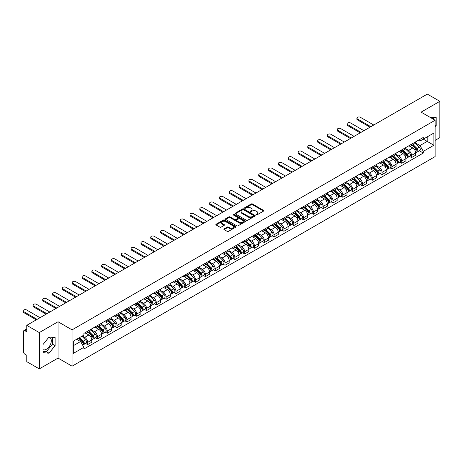 <?xml version="1.0" encoding="UTF-8"?>
<svg xmlns="http://www.w3.org/2000/svg" width="463" height="463" viewBox="0 0 463 463"><rect width="100%" height="100%" fill="white"/><g stroke="black" fill="none" stroke-linecap="round" stroke-linejoin="round"><path stroke-width="0.69" d="M256.137 214.89A0.613 0.353 0 0 0 257 214.89L263.563 211.099A0.874 0.504 0 0 0 263.817 210.746A0.874 0.504 0 0 0 263.563 210.387L252.445 203.969A0.874 0.504 0 0 0 251.212 203.969L244.649 207.76A0.613 0.353 0 0 0 245.512 208.257L246.362 207.765A2.795 1.615 0 0 1 250.315 207.765L251.241 208.304A2.795 1.615 0 0 1 252.063 209.444A2.795 1.615 0 0 1 251.241 210.584L250.39 211.076A0.613 0.353 0 0 0 251.259 211.574L252.109 211.082A2.795 1.615 0 0 1 256.062 211.082L256.988 211.62A2.795 1.615 0 0 1 257.804 212.76A2.795 1.615 0 0 1 256.988 213.9L256.137 214.392A0.613 0.353 0 0 0 256.137 214.89L256.137 214.392M429.977 117.272A6.939 4.005 -60 0 1 430.926 117.579A6.939 4.005 -60 0 1 431.666 118.244M48.846 337.261A6.939 4.005 -60 0 1 49.871 337.579A6.939 4.005 -60 0 1 50.936 343.141A6.939 4.005 -60 0 1 46.398 349.258A6.939 4.005 -60 0 1 42.972 349.623M224.098 228.861A0.874 0.504 0 0 0 223.843 229.214A0.874 0.504 0 0 0 224.098 229.573L227.217 231.373A0.874 0.504 0 0 0 228.45 231.373L235.742 227.165A0.874 0.504 0 0 0 235.997 226.806A0.874 0.504 0 0 0 235.742 226.453L224.624 220.035A0.874 0.504 0 0 0 223.386 220.035L216.099 224.242A0.874 0.504 0 0 0 215.845 224.596A0.874 0.504 0 0 0 216.099 224.954L219.867 227.13A0.874 0.504 0 0 0 221.1 227.13L224.219 225.331A0.874 0.504 0 0 0 224.48 224.972A0.874 0.504 0 0 0 224.219 224.619L222.356 223.536A2.338 1.348 0 0 1 221.667 222.581A2.338 1.348 0 0 1 223.108 221.337A2.338 1.348 0 0 1 225.655 221.632L232.976 225.857A2.338 1.348 0 0 1 233.659 226.806A2.338 1.348 0 0 1 232.218 228.056A2.338 1.348 0 0 1 229.671 227.761L228.45 227.061A0.874 0.504 0 0 0 227.217 227.061L224.098 228.861L224.098 229.573M72.072 329.859L58.043 321.756L39.291 332.579L26.767 325.35L427.326 94.093L439.85 101.322L421.099 112.144L435.133 120.247L72.072 329.859L72.072 366.187L435.133 156.575L435.133 120.247M246.426 220.284A0.874 0.504 0 0 0 247.659 220.284L254.945 216.076A0.874 0.504 0 0 0 255.206 215.717A0.874 0.504 0 0 0 254.945 215.364L243.833 208.946A0.874 0.504 0 0 0 242.595 208.946L235.308 213.154A0.874 0.504 0 0 0 235.054 213.507A0.874 0.504 0 0 0 235.308 213.865L246.426 220.284M233.421 215.023A0.613 0.353 0 0 1 234.041 215.11L245.332 221.627L238.057 225.828A0.874 0.504 0 0 1 236.819 225.828L225.701 219.41L228.82 217.622L228.82 216.898L225.701 218.698A0.874 0.504 0 0 0 225.446 219.051A0.874 0.504 0 0 0 225.701 219.41L225.701 218.698M228.82 217.622A0.874 0.504 0 0 1 230.059 217.622L230.059 216.898A0.874 0.504 0 0 0 228.82 216.898M230.059 216.898L234.567 219.497A0.874 0.504 0 0 0 235.8 219.497L237.872 218.304A0.874 0.504 0 0 0 238.127 217.946A0.874 0.504 0 0 0 237.872 217.593L233.178 214.884A0.613 0.353 0 0 1 234.041 214.381L245.344 220.909A0.874 0.504 0 0 1 245.598 221.262A0.874 0.504 0 0 1 245.344 221.621L245.344 220.909M39.291 332.579L39.291 368.907L26.767 361.678L26.767 355.248L24.817 354.126A1.783 1.03 -120 0 1 23.561 351.944L23.561 331.381A1.783 1.03 -120 0 1 23.931 330.565L26.767 328.927M435.133 140.37L439.85 137.65L439.85 101.322M39.291 368.907L58.043 358.084L72.072 366.187M26.767 325.35L26.767 331.78L24.817 330.657A1.783 1.03 -120 0 0 23.931 330.565M411.538 144.224A4.092 2.361 60 0 1 410.687 146.059L414.842 143.663A4.092 2.361 -120 0 0 415.687 141.828M405.64 148.629L408.638 150.365A4.092 2.361 60 0 1 411.538 155.377L415.687 152.981A4.092 2.361 -120 0 0 412.793 147.963L409.819 146.25M415.687 152.981L415.687 155.192L411.538 157.594L409.547 156.442M410.687 146.059A4.092 2.361 60 0 1 408.673 145.874M411.538 155.377L411.538 157.594M401.722 149.89A4.092 2.361 60 0 1 400.871 151.725L405.027 149.329A4.092 2.361 -120 0 0 405.872 147.494M399.731 162.108L401.722 163.26L405.872 160.864L405.872 158.647A4.092 2.361 -120 0 0 402.978 153.635L400.003 151.916M400.871 151.725A4.092 2.361 60 0 1 398.857 151.546M395.824 154.301L398.822 156.031A4.092 2.361 60 0 1 401.722 161.043L401.722 163.26M391.906 155.556A4.092 2.361 60 0 1 391.056 157.397L395.211 154.995A4.092 2.361 -120 0 0 396.056 153.16M389.915 167.774L391.906 168.926L396.056 166.53L396.056 164.313A4.092 2.361 -120 0 0 393.162 159.301L390.187 157.582M391.056 157.397A4.092 2.361 60 0 1 389.042 157.212M386.009 159.966L389.007 161.697A4.092 2.361 60 0 1 391.906 166.709L391.906 168.926M382.085 161.222A4.092 2.361 60 0 1 381.24 163.063L385.395 160.667A4.092 2.361 -120 0 0 386.24 158.826M380.094 173.446L382.091 174.592L386.24 172.195L386.24 169.979A4.092 2.361 -120 0 0 383.347 164.967L380.372 163.248M381.24 163.063A4.092 2.361 60 0 1 379.226 162.878M376.193 165.632L379.191 167.363A4.092 2.361 60 0 1 382.091 172.375L382.091 174.592M372.269 166.894A4.092 2.361 60 0 1 371.424 168.729L375.58 166.333A4.092 2.361 -120 0 0 376.425 164.492M370.278 179.112L372.269 180.257L376.425 177.861L376.425 175.645A4.092 2.361 -120 0 0 373.531 170.633L370.556 168.92M371.424 168.729A4.092 2.361 60 0 1 369.41 168.544M366.378 171.298L369.376 173.029A4.092 2.361 60 0 1 372.269 178.047L372.269 180.257M362.454 172.56A4.092 2.361 60 0 1 361.609 174.395L365.764 171.999A4.092 2.361 -120 0 0 366.609 170.158M360.463 184.778L362.454 185.929L366.609 183.527L366.609 181.317A4.092 2.361 -120 0 0 363.715 176.299L360.741 174.586M361.609 174.395A4.092 2.361 60 0 1 359.595 174.21M356.562 176.964L359.56 178.701A4.092 2.361 60 0 1 362.454 183.713L362.454 185.929M352.638 178.226A4.092 2.361 60 0 1 351.793 180.061L355.949 177.665A4.092 2.361 -120 0 0 356.794 175.83M350.647 190.443L352.638 191.595L356.794 189.199L356.794 186.983A4.092 2.361 -120 0 0 353.9 181.965L350.925 180.252M351.793 180.061A4.092 2.361 60 0 1 349.779 179.881M346.746 182.636L349.744 184.367A4.092 2.361 60 0 1 352.638 189.379L352.638 191.595M342.823 183.892A4.092 2.361 60 0 1 341.978 185.732L346.127 183.331A4.092 2.361 -120 0 0 346.978 181.496M340.832 196.109L342.823 197.261L346.978 194.865L346.978 192.649A4.092 2.361 -120 0 0 344.084 187.637L341.109 185.918M341.978 185.732A4.092 2.361 60 0 1 339.964 185.547M336.931 188.302L339.929 190.033A4.092 2.361 60 0 1 342.823 195.045L342.823 197.261M333.007 189.558A4.092 2.361 60 0 1 332.162 191.398L336.312 189.002A4.092 2.361 -120 0 0 337.162 187.162M331.016 201.781L333.007 202.927L337.162 200.531L337.162 198.314A4.092 2.361 -120 0 0 334.269 193.303L331.294 191.584M332.162 191.398A4.092 2.361 60 0 1 330.148 191.213M327.115 193.968L330.113 195.699A4.092 2.361 60 0 1 333.007 200.71L333.007 202.927M323.191 195.23A4.092 2.361 60 0 1 322.346 197.064L326.496 194.668A4.092 2.361 -120 0 0 327.347 192.828M321.2 207.447L323.191 208.593L327.347 206.197L327.347 203.98A4.092 2.361 -120 0 0 324.453 198.968L321.478 197.255M322.346 197.064A4.092 2.361 60 0 1 320.332 196.879M317.3 199.634L320.298 201.364A4.092 2.361 60 0 1 323.191 206.382L323.191 208.593M313.376 200.896A4.092 2.361 60 0 1 312.531 202.73L316.68 200.334A4.092 2.361 -120 0 0 317.531 198.494M311.385 213.113L313.376 214.265L317.531 211.863L317.531 209.646A4.092 2.361 -120 0 0 314.637 204.634L311.663 202.921M312.531 202.73A4.092 2.361 60 0 1 310.517 202.545M307.484 205.3L310.482 207.036A4.092 2.361 60 0 1 313.376 212.048L313.376 214.265M303.56 206.562A4.092 2.361 60 0 1 302.715 208.396L306.865 206A4.092 2.361 -120 0 0 307.716 204.166M301.569 218.779L303.56 219.931L307.716 217.535L307.716 215.318A4.092 2.361 -120 0 0 304.822 210.3L301.847 208.587M302.715 208.396A4.092 2.361 60 0 1 300.701 208.211M297.668 210.972L300.666 212.702A4.092 2.361 60 0 1 303.56 217.714L303.56 219.931M293.745 212.228A4.092 2.361 60 0 1 292.9 214.068L297.049 211.666A4.092 2.361 -120 0 0 297.9 209.832M291.754 224.445L293.745 225.597L297.9 223.201L297.9 220.984A4.092 2.361 -120 0 0 295.006 215.972L292.031 214.253M292.9 214.068A4.092 2.361 60 0 1 290.886 213.883M287.853 216.638L290.851 218.368A4.092 2.361 60 0 1 293.745 223.38L293.745 225.597M283.929 217.894A4.092 2.361 60 0 1 283.084 219.734L287.234 217.338A4.092 2.361 -120 0 0 288.084 215.498M281.938 230.117L283.929 231.263L288.084 228.867L288.084 226.65A4.092 2.361 -120 0 0 285.191 221.638L282.216 219.919M283.084 219.734A4.092 2.361 60 0 1 281.07 219.549M278.037 222.304L281.035 224.034A4.092 2.361 60 0 1 283.929 229.046L283.929 231.263M274.113 223.56A4.092 2.361 60 0 1 273.268 225.4L277.418 223.004A4.092 2.361 -120 0 0 278.269 221.164M272.122 235.783L274.113 236.929L278.269 234.533L278.269 232.316A4.092 2.361 -120 0 0 275.375 227.304L272.4 225.591M273.268 225.4A4.092 2.361 60 0 1 271.254 225.215M268.222 227.97L271.22 229.7A4.092 2.361 60 0 1 274.113 234.718L274.113 236.929M264.298 229.231A4.092 2.361 60 0 1 263.453 231.066L267.602 228.67A4.092 2.361 -120 0 0 268.453 226.829M262.307 241.449L264.298 242.6L268.453 240.199L268.453 237.982A4.092 2.361 -120 0 0 265.559 232.97L262.585 231.257M263.453 231.066A4.092 2.361 60 0 1 261.439 230.881M258.406 233.636L261.404 235.366A4.092 2.361 60 0 1 264.298 240.384L264.298 242.6M254.482 234.897A4.092 2.361 60 0 1 253.637 236.732L257.787 234.336A4.092 2.361 -120 0 0 258.638 232.501M252.491 247.115L254.482 248.266L258.638 245.87L258.638 243.654A4.092 2.361 -120 0 0 255.744 238.636L252.769 236.923M253.637 236.732A4.092 2.361 60 0 1 251.617 236.547M248.59 239.302L251.588 241.038A4.092 2.361 60 0 1 254.482 246.05L254.482 248.266M244.667 240.563A4.092 2.361 60 0 1 243.822 242.404L247.971 240.002A4.092 2.361 -120 0 0 248.822 238.167M242.676 252.781L244.667 253.932L248.822 251.536L248.822 249.32A4.092 2.361 -120 0 0 245.928 244.308L242.953 242.589M243.822 242.404A4.092 2.361 60 0 1 241.802 242.218M238.775 244.973L241.773 246.704A4.092 2.361 60 0 1 244.667 251.716L244.667 253.932M234.851 246.229A4.092 2.361 60 0 1 234.006 248.07L238.156 245.668A4.092 2.361 -120 0 0 239.006 243.833M232.86 258.452L234.851 259.598L239.006 257.202L239.006 254.986A4.092 2.361 -120 0 0 236.113 249.974L233.138 248.255M234.006 248.07A4.092 2.361 60 0 1 231.986 247.884M228.959 250.639L231.957 252.37A4.092 2.361 60 0 1 234.851 257.382L234.851 259.598M225.035 251.895A4.092 2.361 60 0 1 224.19 253.736L228.34 251.34A4.092 2.361 -120 0 0 229.191 249.499M223.044 264.118L225.035 265.264L229.191 262.868L229.191 260.652A4.092 2.361 -120 0 0 226.291 255.64L223.322 253.921M224.19 253.736A4.092 2.361 60 0 1 222.171 253.55M219.144 256.305L222.142 258.036A4.092 2.361 60 0 1 225.035 263.048L225.035 265.264M215.22 257.567A4.092 2.361 60 0 1 214.375 259.402L218.524 257.006A4.092 2.361 -120 0 0 219.375 255.165M213.229 269.784L215.22 270.936L219.375 268.534L219.375 266.318A4.092 2.361 -120 0 0 216.476 261.306L213.507 259.593M214.375 259.402A4.092 2.361 60 0 1 212.355 259.216M209.328 261.971L212.326 263.702A4.092 2.361 60 0 1 215.22 268.719L215.22 270.936M205.404 263.233A4.092 2.361 60 0 1 204.559 265.067L208.709 262.671A4.092 2.361 -120 0 0 209.56 260.837M203.413 275.45L205.404 276.602L209.56 274.2L209.56 271.989A4.092 2.361 -120 0 0 206.66 266.972L203.691 265.258M204.559 265.067A4.092 2.361 60 0 1 202.539 264.882M199.512 267.637L202.51 269.373A4.092 2.361 60 0 1 205.404 274.385L205.404 276.602M195.589 268.899A4.092 2.361 60 0 1 194.738 270.739L198.893 268.337A4.092 2.361 -120 0 0 199.738 266.503M193.598 281.116L195.589 282.268L199.744 279.872L199.744 277.655A4.092 2.361 -120 0 0 196.844 272.643L193.875 270.924M194.738 270.739A4.092 2.361 60 0 1 192.724 270.554M189.697 273.309L192.695 275.039A4.092 2.361 60 0 1 195.589 280.051L195.589 282.268M185.773 274.565A4.092 2.361 60 0 1 184.922 276.405L189.078 274.003A4.092 2.361 -120 0 0 189.923 272.169M183.782 286.788L185.773 287.934L189.923 285.538L189.923 283.321A4.092 2.361 -120 0 0 187.029 278.309L184.06 276.59M184.922 276.405A4.092 2.361 60 0 1 182.908 276.22M179.881 278.975L182.879 280.705A4.092 2.361 60 0 1 185.773 285.717L185.773 287.934M175.957 280.231A4.092 2.361 60 0 1 175.107 282.071L179.262 279.675A4.092 2.361 -120 0 0 180.107 277.835M173.966 292.454L175.957 293.6L180.107 291.204L180.107 288.987A4.092 2.361 -120 0 0 177.213 283.975L174.244 282.256M175.107 282.071A4.092 2.361 60 0 1 173.093 281.886M170.066 284.641L173.064 286.371A4.092 2.361 60 0 1 175.957 291.383L175.957 293.6M166.142 285.902A4.092 2.361 60 0 1 165.291 287.737L169.446 285.341A4.092 2.361 -120 0 0 170.291 283.501M164.151 298.12L166.142 299.272L170.291 296.87L170.291 294.653A4.092 2.361 -120 0 0 167.398 289.641L164.429 287.928M165.291 287.737A4.092 2.361 60 0 1 163.277 287.552M160.25 290.307L163.248 292.037A4.092 2.361 60 0 1 166.142 297.055L166.142 299.272M156.326 291.568A4.092 2.361 60 0 1 155.475 293.403L159.631 291.007A4.092 2.361 -120 0 0 160.476 289.172M154.335 303.786L156.326 304.938L160.476 302.536L160.476 300.325A4.092 2.361 -120 0 0 157.582 295.307L154.613 293.594M155.475 293.403A4.092 2.361 60 0 1 153.461 293.218M150.429 295.973L153.432 297.709A4.092 2.361 60 0 1 156.326 302.721L156.326 304.938M146.511 297.234A4.092 2.361 60 0 1 145.66 299.075L149.815 296.673A4.092 2.361 -120 0 0 150.66 294.838M144.52 309.452L146.511 310.604L150.66 308.208L150.66 305.991A4.092 2.361 -120 0 0 147.766 300.979L144.797 299.26M145.66 299.075A4.092 2.361 60 0 1 143.646 298.89M140.613 301.644L143.617 303.375A4.092 2.361 60 0 1 146.511 308.387L146.511 310.604M136.695 302.9A4.092 2.361 60 0 1 135.844 304.741L140 302.339A4.092 2.361 -120 0 0 140.845 300.504M134.704 315.118L136.695 316.27L140.845 313.873L140.845 311.657A4.092 2.361 -120 0 0 137.951 306.645L134.982 304.926M135.844 304.741A4.092 2.361 60 0 1 133.83 304.556M130.797 307.31L133.801 309.041A4.092 2.361 60 0 1 136.695 314.053L136.695 316.27M126.879 308.566A4.092 2.361 60 0 1 126.029 310.407L130.184 308.011A4.092 2.361 -120 0 0 131.029 306.17M124.888 320.79L126.879 321.935L131.029 319.539L131.029 317.323A4.092 2.361 -120 0 0 128.135 312.311L125.166 310.592M126.029 310.407A4.092 2.361 60 0 1 124.015 310.222M120.982 312.976L123.986 314.707A4.092 2.361 60 0 1 126.879 319.719L126.879 321.935M117.064 314.238A4.092 2.361 60 0 1 116.213 316.073L120.368 313.677A4.092 2.361 -120 0 0 121.213 311.836M115.073 326.456L117.064 327.607L121.213 325.205L121.213 322.989A4.092 2.361 -120 0 0 118.32 317.977L115.351 316.264M116.213 316.073A4.092 2.361 60 0 1 114.199 315.888M111.166 318.642L114.17 320.373A4.092 2.361 60 0 1 117.064 325.391L117.064 327.607M107.248 319.904A4.092 2.361 60 0 1 106.397 321.739L110.553 319.343A4.092 2.361 -120 0 0 111.398 317.508M105.257 332.121L107.248 333.273L111.398 330.871L111.398 328.661A4.092 2.361 -120 0 0 108.504 323.643L105.535 321.93M106.397 321.739A4.092 2.361 60 0 1 104.383 321.553M101.351 324.308L104.354 326.045A4.092 2.361 60 0 1 107.248 331.057L107.248 333.273M97.433 325.57A4.092 2.361 60 0 1 96.582 327.405L100.737 325.009A4.092 2.361 -120 0 0 101.582 323.174M95.442 337.787L97.433 338.939L101.582 336.543L101.582 334.327A4.092 2.361 -120 0 0 98.688 329.315L95.719 327.596M96.582 327.405A4.092 2.361 60 0 1 94.568 327.225M91.535 329.98L94.539 331.711A4.092 2.361 60 0 1 97.433 336.723L97.433 338.939M87.617 331.236A4.092 2.361 60 0 1 86.766 333.076L90.922 330.675A4.092 2.361 -120 0 0 91.767 328.84M85.626 343.453L87.617 344.605L91.767 342.209L91.767 339.992A4.092 2.361 -120 0 0 88.873 334.98L85.898 333.262M86.766 333.076A4.092 2.361 60 0 1 84.752 332.891M82.327 335.993L84.723 337.377A4.092 2.361 60 0 1 87.617 342.389L87.617 344.605M418.488 140.208L419.964 141.065L433.872 133.031L427.204 136.886L427.204 141.389L419.964 145.567L415.456 142.963M73.333 345.693L80.568 341.52L83.901 347.296L73.333 353.396L73.333 341.19L83.901 335.09L83.901 333.377L423.304 137.43L423.304 139.137L433.872 145.243L423.304 151.343L419.964 145.567M433.872 133.031L433.872 145.243M83.901 347.296L83.901 349.004L423.304 153.05L423.304 151.343M435.133 126.949L436.169 125.658L436.169 117.561L429.919 117.237M58.043 321.756L58.043 358.084M42.972 352.667L49.043 353.211L55.114 345.658L55.114 337.562L49.043 337.018L42.972 344.57L42.972 352.667M80.568 341.52L76.667 339.263M419.362 150.776L423.304 153.05M433.524 119.321L433.524 117.324M435.133 125.056L436.169 125.658M42.972 351.376L46.398 351.683L52.475 344.131L52.475 337.324M46.398 351.683L49.043 353.211M52.475 344.131L55.114 345.658M256.38 214.977L256.988 214.629A2.795 1.615 0 0 0 257.804 213.489L257.804 212.76M252.063 209.444L252.063 210.173A2.795 1.615 0 0 1 251.241 211.313L250.639 211.66M263.563 210.387L263.563 211.099L252.445 204.698A0.874 0.504 0 0 0 251.212 204.698L244.892 208.344M254.945 215.364L254.945 216.076L243.833 209.67A0.874 0.504 0 0 0 242.595 209.67L235.32 213.871L235.308 213.154M253.406 215.966A0.613 0.353 0 0 0 253.406 215.469L243.648 209.837A0.613 0.353 0 0 0 242.78 209.837L241.883 210.352A2.795 1.615 0 0 0 241.067 211.493A2.795 1.615 0 0 0 241.883 212.633L248.556 216.487A2.795 1.615 0 0 0 252.509 216.487L253.406 215.966L253.406 216.696A0.613 0.353 0 0 0 253.585 216.447L253.585 215.717M241.067 211.493L241.067 212.222A2.795 1.615 0 0 0 241.883 213.362L241.883 212.633M253.406 216.696L252.509 217.211A2.795 1.615 0 0 1 248.556 217.211L241.883 213.362M230.059 217.622L234.567 220.226A0.874 0.504 0 0 0 235.8 220.226L237.872 219.034A0.874 0.504 0 0 0 238.127 218.675L238.127 217.946M239.244 222.199A2.338 1.348 0 0 0 241.79 222.495A2.338 1.348 0 0 0 243.231 221.245A2.338 1.348 0 0 0 242.548 220.295L239.973 218.802A0.874 0.504 0 0 0 238.734 218.802L236.668 220A0.874 0.504 0 0 0 236.408 220.353A0.874 0.504 0 0 0 236.668 220.712L239.244 222.199L239.244 222.929A2.338 1.348 0 0 0 241.79 223.218A2.338 1.348 0 0 0 243.231 221.974L243.231 221.245M236.408 220.353L236.408 221.082A0.874 0.504 0 0 0 236.668 221.436L236.668 220.712M239.244 222.929L236.668 221.436M233.659 226.806L233.659 227.536A2.338 1.348 0 0 1 232.218 228.78A2.338 1.348 0 0 1 229.671 228.49L228.45 227.784A0.874 0.504 0 0 0 227.217 227.784L224.109 229.579M221.667 222.581L221.667 223.311A2.338 1.348 0 0 0 222.356 224.266L222.356 223.536M224.219 224.619L224.219 225.331L222.356 224.266M235.731 227.171L224.624 220.758A0.874 0.504 0 0 0 223.386 220.758L216.111 224.96L216.099 224.242M412.064 145.266L415.93 149.08A2.222 1.285 60 0 1 416.515 152.414L415.687 152.894M412.834 146.024L414.472 146.974M373.751 125.022L360.382 117.307A2.049 1.181 -0 0 0 358.148 117.046A2.049 1.181 -0 0 0 356.886 118.14A2.049 1.181 -0 0 0 357.488 118.974L370.857 126.694M412.492 145.017L416.729 149.196A1.071 0.619 60 0 1 417.007 150.799A1.071 0.619 60 0 1 416.908 150.834M413.135 144.647L417.001 148.461A2.222 1.285 60 0 1 417.585 151.8A2.222 1.285 60 0 1 416.914 151.87M415.299 143.241L419.264 147.153A2.222 1.285 60 0 1 419.854 150.492L417.585 151.8M370.035 127.169L357.488 119.923A2.049 1.181 180 0 1 356.886 119.084L356.886 118.14M402.249 150.932L406.115 154.746A2.222 1.285 60 0 1 406.699 158.086L405.872 158.56M403.018 151.696L404.656 152.64M363.935 130.693L350.566 122.973A2.049 1.181 -0 0 0 348.332 122.718A2.049 1.181 -0 0 0 347.071 123.806A2.049 1.181 -0 0 0 347.672 124.645L361.042 132.36M402.677 150.683L406.913 154.862A1.071 0.619 60 0 1 407.191 156.465A1.071 0.619 60 0 1 407.093 156.506M403.319 150.313L407.185 154.133A2.222 1.285 60 0 1 407.77 157.466A2.222 1.285 60 0 1 407.099 157.536M405.484 148.907L409.448 152.825A2.222 1.285 60 0 1 410.039 156.158L407.77 157.466M360.22 132.835L347.672 125.589A2.049 1.181 180 0 1 347.071 124.75L347.071 123.806M392.433 156.598L396.299 160.418A2.222 1.285 60 0 1 396.884 163.752L396.056 164.232M393.203 157.362L394.841 158.305M354.12 136.359L340.751 128.639A2.049 1.181 -0 0 0 338.517 128.384A2.049 1.181 -0 0 0 337.255 129.472A2.049 1.181 -0 0 0 337.857 130.311L351.226 138.032M392.861 156.355L397.098 160.528A1.071 0.619 60 0 1 397.376 162.131A1.071 0.619 60 0 1 397.277 162.172M393.504 155.985L397.37 159.799A2.222 1.285 60 0 1 397.954 163.132A2.222 1.285 60 0 1 397.283 163.202M395.668 154.573L399.633 158.491A2.222 1.285 60 0 1 400.223 161.824L397.954 163.132M350.404 138.501L337.857 131.255A2.049 1.181 180 0 1 337.255 130.421L337.255 129.472M382.617 162.27L386.483 166.084A2.222 1.285 60 0 1 387.068 169.417L386.24 169.898M383.387 163.028L385.025 163.977M344.304 142.025L330.935 134.305A2.049 1.181 -0 0 0 328.701 134.05A2.049 1.181 -0 0 0 327.439 135.144A2.049 1.181 -0 0 0 328.035 135.977L341.41 143.698M383.046 162.021L387.282 166.2A1.071 0.619 60 0 1 387.56 167.797A1.071 0.619 60 0 1 387.462 167.838M383.688 161.651L387.554 165.465A2.222 1.285 60 0 1 388.139 168.798A2.222 1.285 60 0 1 387.467 168.873M385.853 160.244L389.817 164.157A2.222 1.285 60 0 1 390.407 167.49L388.139 168.798M340.589 144.167L328.035 136.921A2.049 1.181 180 0 1 327.439 136.087L327.439 135.144M372.802 167.936L376.668 171.75A2.222 1.285 60 0 1 377.252 175.083L376.425 175.564M373.572 168.694L375.209 169.643M334.489 147.691L321.119 139.971A2.049 1.181 -0 0 0 318.885 139.716A2.049 1.181 -0 0 0 317.624 140.81A2.049 1.181 -0 0 0 318.22 141.643L331.595 149.364M373.23 167.687L377.467 171.866A1.071 0.619 60 0 1 377.744 173.463A1.071 0.619 60 0 1 377.646 173.503M373.873 167.317L377.739 171.131A2.222 1.285 60 0 1 378.323 174.47A2.222 1.285 60 0 1 377.652 174.539M376.031 165.91L380.001 169.823A2.222 1.285 60 0 1 380.592 173.162L378.323 174.47M330.773 149.838L318.22 142.587A2.049 1.181 180 0 1 317.624 141.753L317.624 140.81M362.986 173.602L366.852 177.416A2.222 1.285 60 0 1 367.437 180.749L366.609 181.23M363.756 174.36L365.394 175.309M324.673 153.357L311.304 145.642A2.049 1.181 -0 0 0 309.07 145.382A2.049 1.181 -0 0 0 307.808 146.476A2.049 1.181 -0 0 0 308.404 147.309L321.779 155.03M363.414 173.353L367.645 177.532A1.071 0.619 60 0 1 367.929 179.135A1.071 0.619 60 0 1 367.83 179.169M364.057 172.983L367.923 176.797A2.222 1.285 60 0 1 368.507 180.136A2.222 1.285 60 0 1 367.836 180.205M366.216 171.576L370.186 175.489A2.222 1.285 60 0 1 370.77 178.828L368.507 180.136M320.957 155.504L308.404 148.258A2.049 1.181 180 0 1 307.808 147.419L307.808 146.476M353.171 179.268L357.037 183.082A2.222 1.285 60 0 1 357.621 186.421L356.794 186.896M353.94 180.032L355.578 180.975M314.857 159.029L301.488 151.308A2.049 1.181 -0 0 0 299.254 151.054A2.049 1.181 -0 0 0 297.993 152.142A2.049 1.181 -0 0 0 298.589 152.981L311.964 160.696M353.599 179.019L357.83 183.198A1.071 0.619 60 0 1 358.113 184.801A1.071 0.619 60 0 1 358.015 184.835M354.241 178.649L358.107 182.468A2.222 1.285 60 0 1 358.692 185.802A2.222 1.285 60 0 1 358.021 185.871M356.4 177.242L360.37 181.16A2.222 1.285 60 0 1 360.955 184.494L358.692 185.802M311.142 161.17L298.589 153.924A2.049 1.181 180 0 1 297.993 153.085L297.993 152.142M343.355 184.934L347.221 188.754A2.222 1.285 60 0 1 347.806 192.087L346.978 192.567M344.125 185.698L345.763 186.641M305.042 164.695L291.667 156.974A2.049 1.181 -0 0 0 289.439 156.72A2.049 1.181 -0 0 0 288.177 157.808A2.049 1.181 -0 0 0 288.773 158.647L302.148 166.367M343.783 184.691L348.014 188.863A1.071 0.619 60 0 1 348.298 190.467A1.071 0.619 60 0 1 348.199 190.507M344.426 184.32L348.292 188.134A2.222 1.285 60 0 1 348.876 191.468A2.222 1.285 60 0 1 348.205 191.537M346.584 182.908L350.555 186.826A2.222 1.285 60 0 1 351.139 190.16L348.876 191.468M301.326 166.836L288.773 159.59A2.049 1.181 180 0 1 288.177 158.757L288.177 157.808M333.539 190.606L337.405 194.419A2.222 1.285 60 0 1 337.99 197.753L337.162 198.233M334.309 191.364L335.947 192.313M295.226 170.361L281.851 162.64A2.049 1.181 -0 0 0 279.623 162.386A2.049 1.181 -0 0 0 278.361 163.48A2.049 1.181 -0 0 0 278.957 164.313L292.332 172.033M333.968 190.357L338.198 194.535A1.071 0.619 60 0 1 338.482 196.133A1.071 0.619 60 0 1 338.384 196.173M334.604 189.986L338.476 193.8A2.222 1.285 60 0 1 339.061 197.134A2.222 1.285 60 0 1 338.389 197.209M336.769 188.58L340.739 192.492A2.222 1.285 60 0 1 341.324 195.826L339.061 197.134M291.511 172.502L278.957 165.256A2.049 1.181 180 0 1 278.361 164.423L278.361 163.48M323.724 196.271L327.59 200.085A2.222 1.285 60 0 1 328.174 203.419L327.347 203.899M324.494 197.03L326.131 197.979M285.411 176.027L272.036 168.306A2.049 1.181 -0 0 0 269.807 168.052A2.049 1.181 -0 0 0 268.546 169.145A2.049 1.181 -0 0 0 269.142 169.979L282.517 177.699M324.152 196.023L328.383 200.201A1.071 0.619 60 0 1 328.666 201.799A1.071 0.619 60 0 1 328.568 201.839M324.789 195.652L328.661 199.466A2.222 1.285 60 0 1 329.245 202.8A2.222 1.285 60 0 1 328.574 202.875M326.953 194.246L330.923 198.158A2.222 1.285 60 0 1 331.508 201.498L329.245 202.8M281.695 178.174L269.142 170.922A2.049 1.181 180 0 1 268.546 170.089L268.546 169.145M313.908 201.937L317.774 205.751A2.222 1.285 60 0 1 318.359 209.085L317.531 209.565M314.678 202.696L316.316 203.645M275.595 181.693L262.22 173.978A2.049 1.181 -0 0 0 259.992 173.718A2.049 1.181 -0 0 0 258.73 174.811A2.049 1.181 -0 0 0 259.326 175.645L272.701 183.365M314.336 201.689L318.567 205.867A1.071 0.619 60 0 1 318.851 207.47A1.071 0.619 60 0 1 318.752 207.505M314.973 201.318L318.845 205.132A2.222 1.285 60 0 1 319.429 208.472A2.222 1.285 60 0 1 318.758 208.541M317.138 199.912L321.108 203.824A2.222 1.285 60 0 1 321.692 207.164L319.429 208.472M271.879 183.84L259.326 176.594A2.049 1.181 180 0 1 258.73 175.755L258.73 174.811M304.093 207.603L307.959 211.417A2.222 1.285 60 0 1 308.543 214.757L307.716 215.231M304.862 208.367L306.5 209.311M265.779 187.365L252.404 179.644A2.049 1.181 -0 0 0 250.176 179.389A2.049 1.181 -0 0 0 248.915 180.477A2.049 1.181 -0 0 0 249.511 181.317L262.88 189.031M304.521 207.355L308.752 211.533A1.071 0.619 60 0 1 309.035 213.136A1.071 0.619 60 0 1 308.937 213.171M305.158 206.984L309.029 210.804A2.222 1.285 60 0 1 309.614 214.137A2.222 1.285 60 0 1 308.943 214.207M307.322 205.578L311.292 209.496A2.222 1.285 60 0 1 311.877 212.83L309.614 214.137M262.064 189.506L249.511 182.26A2.049 1.181 180 0 1 248.915 181.421L248.915 180.477M294.277 213.269L298.143 217.083A2.222 1.285 60 0 1 298.728 220.423L297.9 220.903M295.047 214.033L296.685 214.977M255.964 193.03L242.589 185.31A2.049 1.181 -0 0 0 240.361 185.055A2.049 1.181 -0 0 0 239.099 186.143A2.049 1.181 -0 0 0 239.695 186.983L253.064 194.703M294.705 213.026L298.936 217.199A1.071 0.619 60 0 1 299.22 218.802A1.071 0.619 60 0 1 299.121 218.843M295.342 212.656L299.208 216.47A2.222 1.285 60 0 1 299.798 219.803A2.222 1.285 60 0 1 299.127 219.873M297.506 211.244L301.477 215.162A2.222 1.285 60 0 1 302.061 218.495L299.798 219.803M252.248 195.172L239.695 187.926A2.049 1.181 180 0 1 239.099 187.093L239.099 186.143M284.461 218.941L288.327 222.755A2.222 1.285 60 0 1 288.912 226.089L288.084 226.569M285.231 219.699L286.869 220.648M246.148 198.696L232.773 190.976A2.049 1.181 -0 0 0 230.545 190.721A2.049 1.181 -0 0 0 229.283 191.815A2.049 1.181 -0 0 0 229.879 192.649L243.249 200.369M284.89 218.692L289.12 222.871A1.071 0.619 60 0 1 289.404 224.468A1.071 0.619 60 0 1 289.306 224.509M285.526 218.322L289.392 222.136A2.222 1.285 60 0 1 289.983 225.469A2.222 1.285 60 0 1 289.311 225.545M287.691 216.916L291.661 220.828A2.222 1.285 60 0 1 292.246 224.161L289.983 225.469M242.433 200.838L229.879 193.592A2.049 1.181 180 0 1 229.283 192.758L229.283 191.815M274.64 224.607L278.512 228.421A2.222 1.285 60 0 1 279.096 231.755L278.269 232.235M275.416 225.365L277.053 226.314M236.333 204.362L222.958 196.642A2.049 1.181 -0 0 0 220.729 196.387A2.049 1.181 -0 0 0 219.468 197.481A2.049 1.181 -0 0 0 220.064 198.314L233.433 206.035M275.074 224.358L279.305 228.537A1.071 0.619 60 0 1 279.588 230.134A1.071 0.619 60 0 1 279.49 230.175M275.711 223.988L279.577 227.802A2.222 1.285 60 0 1 280.167 231.135A2.222 1.285 60 0 1 279.496 231.211M277.875 222.581L281.845 226.494A2.222 1.285 60 0 1 282.43 229.827L280.167 231.135M232.617 206.504L220.064 199.258A2.049 1.181 180 0 1 219.468 198.424L219.468 197.481M264.824 230.273L268.696 234.087A2.222 1.285 60 0 1 269.281 237.421L268.453 237.901M265.6 231.031L267.238 231.98M226.511 210.028L213.142 202.314A2.049 1.181 -0 0 0 210.914 202.053A2.049 1.181 -0 0 0 209.652 203.147A2.049 1.181 -0 0 0 210.248 203.98L223.617 211.701M265.258 230.024L269.489 234.203A1.071 0.619 60 0 1 269.773 235.806A1.071 0.619 60 0 1 269.674 235.841M265.895 229.654L269.761 233.468A2.222 1.285 60 0 1 270.351 236.807A2.222 1.285 60 0 1 269.68 236.877M268.06 228.247L272.03 232.16A2.222 1.285 60 0 1 272.614 235.499L270.351 236.807M222.801 212.176L210.248 204.924A2.049 1.181 180 0 1 209.652 204.09L209.652 203.147M255.009 235.939L258.881 239.753A2.222 1.285 60 0 1 259.465 243.092L258.638 243.567M255.784 236.703L257.422 237.646M216.696 215.7L203.326 207.98A2.049 1.181 -0 0 0 201.098 207.719A2.049 1.181 -0 0 0 199.837 208.813A2.049 1.181 -0 0 0 200.433 209.646L213.802 217.367M255.443 235.69L259.674 239.869A1.071 0.619 60 0 1 259.957 241.472A1.071 0.619 60 0 1 259.859 241.507M256.08 235.32L259.946 239.139A2.222 1.285 60 0 1 260.536 242.473A2.222 1.285 60 0 1 259.865 242.543M258.244 233.913L262.214 237.832A2.222 1.285 60 0 1 262.799 241.165L260.536 242.473M212.986 217.841L200.433 210.596A2.049 1.181 180 0 1 199.837 209.756L199.837 208.813M245.193 241.605L249.065 245.419A2.222 1.285 60 0 1 249.65 248.758L248.822 249.239M245.969 242.369L247.607 243.312M206.88 221.366L193.511 213.646A2.049 1.181 -0 0 0 191.283 213.391A2.049 1.181 -0 0 0 190.015 214.479A2.049 1.181 -0 0 0 190.617 215.318L203.986 223.033M245.621 241.362L249.858 245.535A1.071 0.619 60 0 1 250.142 247.138A1.071 0.619 60 0 1 250.043 247.178M246.264 240.991L250.13 244.805A2.222 1.285 60 0 1 250.72 248.139A2.222 1.285 60 0 1 250.049 248.209M248.428 239.579L252.399 243.497A2.222 1.285 60 0 1 252.983 246.831L250.72 248.139M203.17 223.507L190.617 216.262A2.049 1.181 180 0 1 190.015 215.422L190.015 214.479M235.378 247.271L239.244 251.091A2.222 1.285 60 0 1 239.834 254.424L239.001 254.905M236.153 248.035L237.791 248.978M197.064 227.032L183.695 219.312A2.049 1.181 -0 0 0 181.467 219.057A2.049 1.181 -0 0 0 180.2 220.145A2.049 1.181 -0 0 0 180.801 220.984L194.171 228.705M235.806 247.028L240.042 251.206A1.071 0.619 60 0 1 240.326 252.804A1.071 0.619 60 0 1 240.228 252.844M236.448 246.657L240.314 250.471A2.222 1.285 60 0 1 240.905 253.805A2.222 1.285 60 0 1 240.233 253.88M238.613 245.251L242.583 249.163A2.222 1.285 60 0 1 243.168 252.497L240.905 253.805M193.355 229.173L180.801 221.927A2.049 1.181 180 0 1 180.2 221.094L180.2 220.145M225.562 252.943L229.428 256.757A2.222 1.285 60 0 1 230.018 260.09L229.185 260.571M226.338 253.701L227.975 254.65M187.249 232.698L173.88 224.977A2.049 1.181 -0 0 0 171.651 224.723A2.049 1.181 -0 0 0 170.384 225.817A2.049 1.181 -0 0 0 170.986 226.65L184.355 234.371M225.99 252.694L230.227 256.872A1.071 0.619 60 0 1 230.51 258.47A1.071 0.619 60 0 1 230.412 258.51M226.633 252.323L230.499 256.137A2.222 1.285 60 0 1 231.089 259.471A2.222 1.285 60 0 1 230.418 259.546M228.797 250.917L232.767 254.829A2.222 1.285 60 0 1 233.352 258.163L231.089 259.471M183.539 234.839L170.986 227.593A2.049 1.181 180 0 1 170.384 226.76L170.384 225.817M215.746 258.609L219.612 262.423A2.222 1.285 60 0 1 220.203 265.756L219.369 266.237M216.522 259.367L218.16 260.316M177.433 238.364L164.064 230.649A2.049 1.181 -0 0 0 161.836 230.389A2.049 1.181 -0 0 0 160.568 231.483A2.049 1.181 -0 0 0 161.17 232.316L174.539 240.037M216.175 258.36L220.411 262.538A1.071 0.619 60 0 1 220.695 264.142A1.071 0.619 60 0 1 220.596 264.176M216.817 257.989L220.683 261.803A2.222 1.285 60 0 1 221.273 265.143A2.222 1.285 60 0 1 220.602 265.212M218.982 256.583L222.952 260.495A2.222 1.285 60 0 1 223.536 263.835L221.273 265.143M173.723 240.511L161.17 233.259A2.049 1.181 180 0 1 160.568 232.426L160.568 231.483M205.931 264.275L209.797 268.089A2.222 1.285 60 0 1 210.387 271.428L209.554 271.903M206.706 265.039L208.344 265.982M167.618 244.036L154.248 236.315A2.049 1.181 -0 0 0 152.02 236.055A2.049 1.181 -0 0 0 150.753 237.149A2.049 1.181 -0 0 0 151.355 237.982L164.724 245.703M206.359 264.026L210.596 268.204A1.071 0.619 60 0 1 210.879 269.807A1.071 0.619 60 0 1 210.781 269.842M207.002 263.655L210.868 267.475A2.222 1.285 60 0 1 211.458 270.809A2.222 1.285 60 0 1 210.787 270.878M209.166 262.249L213.136 266.167A2.222 1.285 60 0 1 213.721 269.501L211.458 270.809M163.908 246.177L151.355 238.931A2.049 1.181 180 0 1 150.753 238.092L150.753 237.149M196.115 269.941L199.981 273.755A2.222 1.285 60 0 1 200.572 277.094L199.738 277.574M196.885 270.705L198.529 271.648M157.802 249.702L144.433 241.981A2.049 1.181 -0 0 0 142.205 241.727A2.049 1.181 -0 0 0 140.937 242.815A2.049 1.181 -0 0 0 141.539 243.654L154.908 251.368M196.543 269.692L200.78 273.87A1.071 0.619 60 0 1 201.064 275.473A1.071 0.619 60 0 1 200.965 275.514M197.186 269.327L201.052 273.141A2.222 1.285 60 0 1 201.642 276.475A2.222 1.285 60 0 1 200.971 276.544M199.35 267.915L203.321 271.833A2.222 1.285 60 0 1 203.905 275.167L201.642 276.475M154.092 251.843L141.539 244.597A2.049 1.181 180 0 1 140.937 243.758L140.937 242.815M186.3 275.607L190.166 279.426A2.222 1.285 60 0 1 190.756 282.76L189.923 283.24M187.069 276.37L188.713 277.314M147.986 255.368L134.617 247.647A2.049 1.181 -0 0 0 132.389 247.392A2.049 1.181 -0 0 0 131.122 248.481A2.049 1.181 -0 0 0 131.724 249.32L145.093 257.04M186.728 275.363L190.964 279.536A1.071 0.619 60 0 1 191.248 281.139A1.071 0.619 60 0 1 191.15 281.18M187.37 274.993L191.236 278.807A2.222 1.285 60 0 1 191.827 282.141A2.222 1.285 60 0 1 191.15 282.216M189.535 273.587L193.505 277.499A2.222 1.285 60 0 1 194.09 280.833L191.827 282.141M144.277 257.509L131.724 250.263A2.049 1.181 180 0 1 131.122 249.43L131.122 248.481M176.484 281.278L180.35 285.092A2.222 1.285 60 0 1 180.94 288.426L180.107 288.906M177.254 282.036L178.897 282.986M138.171 261.034L124.802 253.313A2.049 1.181 -0 0 0 122.573 253.058A2.049 1.181 -0 0 0 121.306 254.152A2.049 1.181 -0 0 0 121.908 254.986L135.277 262.706M176.912 281.029L181.149 285.208A1.071 0.619 60 0 1 181.432 286.805A1.071 0.619 60 0 1 181.334 286.846M177.555 280.659L181.421 284.473A2.222 1.285 60 0 1 182.011 287.807A2.222 1.285 60 0 1 181.334 287.882M179.719 279.253L183.689 283.165A2.222 1.285 60 0 1 184.274 286.499L182.011 287.807M134.461 263.175L121.908 255.929A2.049 1.181 180 0 1 121.306 255.096L121.306 254.152M166.668 286.944L170.534 290.758A2.222 1.285 60 0 1 171.125 294.092L170.291 294.572M167.438 287.702L169.082 288.652M128.355 266.7L114.986 258.979A2.049 1.181 -0 0 0 112.758 258.724A2.049 1.181 -0 0 0 111.49 259.818A2.049 1.181 -0 0 0 112.092 260.652L125.461 268.372M167.097 286.695L171.333 290.874A1.071 0.619 60 0 1 171.617 292.471A1.071 0.619 60 0 1 171.518 292.512M167.739 286.325L171.605 290.139A2.222 1.285 60 0 1 172.195 293.478A2.222 1.285 60 0 1 171.518 293.548M169.904 284.919L173.874 288.831A2.222 1.285 60 0 1 174.458 292.17L172.195 293.478M124.645 268.847L112.092 261.595A2.049 1.181 180 0 1 111.49 260.762L111.49 259.818M156.853 292.61L160.719 296.424A2.222 1.285 60 0 1 161.309 299.758L160.476 300.238M157.623 293.374L159.266 294.318M118.54 272.366L105.17 264.651A2.049 1.181 -0 0 0 102.942 264.39A2.049 1.181 -0 0 0 101.675 265.484A2.049 1.181 -0 0 0 102.277 266.318L115.646 274.038M157.281 292.361L161.518 296.54A1.071 0.619 60 0 1 161.801 298.143A1.071 0.619 60 0 1 161.703 298.178M157.924 291.991L161.79 295.805A2.222 1.285 60 0 1 162.374 299.144A2.222 1.285 60 0 1 161.703 299.214M160.088 290.585L164.052 294.503A2.222 1.285 60 0 1 164.643 297.836L162.374 299.144M114.83 274.513L102.277 267.267A2.049 1.181 180 0 1 101.675 266.428L101.675 265.484M147.037 298.276L150.903 302.09A2.222 1.285 60 0 1 151.494 305.43L150.66 305.904M147.807 299.04L149.451 299.983M108.724 278.037L95.355 270.317A2.049 1.181 -0 0 0 93.127 270.062A2.049 1.181 -0 0 0 91.859 271.15A2.049 1.181 -0 0 0 92.461 271.989L105.83 279.704M147.465 298.027L151.702 302.206A1.071 0.619 60 0 1 151.986 303.809A1.071 0.619 60 0 1 151.887 303.85M148.108 297.663L151.974 301.477A2.222 1.285 60 0 1 152.559 304.81A2.222 1.285 60 0 1 151.887 304.88M150.272 296.251L154.237 300.169A2.222 1.285 60 0 1 154.827 303.502L152.559 304.81M105.014 280.179L92.461 272.933A2.049 1.181 180 0 1 91.859 272.094L91.859 271.15M137.222 303.942L141.088 307.762A2.222 1.285 60 0 1 141.678 311.095L140.845 311.576M137.991 304.706L139.635 305.649M98.908 283.703L85.539 275.983A2.049 1.181 -0 0 0 83.305 275.728A2.049 1.181 -0 0 0 82.044 276.816A2.049 1.181 -0 0 0 82.645 277.655L96.015 285.376M137.65 303.699L141.886 307.872A1.071 0.619 60 0 1 142.164 309.475A1.071 0.619 60 0 1 142.072 309.515M138.292 303.329L142.158 307.143A2.222 1.285 60 0 1 142.743 310.476A2.222 1.285 60 0 1 142.072 310.551M140.457 301.917L144.421 305.835A2.222 1.285 60 0 1 145.012 309.168L142.743 310.476M95.199 285.845L82.645 278.599A2.049 1.181 180 0 1 82.044 277.765L82.044 276.816M127.406 309.614L131.272 313.428A2.222 1.285 60 0 1 131.862 316.761L131.029 317.242M128.176 310.372L129.819 311.321M89.093 289.369L75.724 281.649A2.049 1.181 -0 0 0 73.49 281.394A2.049 1.181 -0 0 0 72.228 282.488A2.049 1.181 -0 0 0 72.83 283.321L86.199 291.042M127.834 309.365L132.071 313.544A1.071 0.619 60 0 1 132.349 315.141A1.071 0.619 60 0 1 132.256 315.181M128.477 308.995L132.343 312.809A2.222 1.285 60 0 1 132.927 316.142A2.222 1.285 60 0 1 132.256 316.217M130.641 307.588L134.606 311.501A2.222 1.285 60 0 1 135.196 314.834L132.927 316.142M85.383 291.511L72.83 284.265A2.049 1.181 180 0 1 72.228 283.431L72.228 282.488M117.59 315.28L121.456 319.094A2.222 1.285 60 0 1 122.047 322.427L121.213 322.908M118.36 316.038L119.998 316.987M79.277 295.035L65.908 287.315A2.049 1.181 -0 0 0 63.674 287.06A2.049 1.181 -0 0 0 62.412 288.154A2.049 1.181 -0 0 0 63.014 288.987L76.383 296.708M118.019 315.031L122.255 319.21A1.071 0.619 60 0 1 122.533 320.807A1.071 0.619 60 0 1 122.44 320.847M118.661 314.661L122.527 318.475A2.222 1.285 60 0 1 123.112 321.814A2.222 1.285 60 0 1 122.44 321.883M120.826 313.254L124.79 317.167A2.222 1.285 60 0 1 125.38 320.506L123.112 321.814M75.567 297.182L63.014 289.931A2.049 1.181 180 0 1 62.412 289.097L62.412 288.154M107.775 320.946L111.641 324.76A2.222 1.285 60 0 1 112.231 328.093L111.398 328.574M108.545 321.704L110.182 322.653M69.462 300.701L56.092 292.986A2.049 1.181 -0 0 0 53.858 292.726A2.049 1.181 -0 0 0 52.597 293.82A2.049 1.181 -0 0 0 53.199 294.653L66.568 302.374M108.203 320.697L112.44 324.876A1.071 0.619 60 0 1 112.717 326.479A1.071 0.619 60 0 1 112.625 326.513M108.846 320.327L112.712 324.141A2.222 1.285 60 0 1 113.296 327.48A2.222 1.285 60 0 1 112.625 327.549M111.01 318.92L114.974 322.833A2.222 1.285 60 0 1 115.565 326.172L113.296 327.48M65.752 302.848L53.199 295.602A2.049 1.181 180 0 1 52.597 294.763L52.597 293.82M97.959 326.612L101.825 330.426A2.222 1.285 60 0 1 102.41 333.765L101.582 334.24M98.729 327.376L100.367 328.319M59.646 306.373L46.277 298.652A2.049 1.181 -0 0 0 44.043 298.398A2.049 1.181 -0 0 0 42.781 299.486A2.049 1.181 -0 0 0 43.383 300.325L56.752 308.04M98.388 326.363L102.624 330.541A1.071 0.619 60 0 1 102.902 332.145A1.071 0.619 60 0 1 102.809 332.185M99.03 325.993L102.896 329.812A2.222 1.285 60 0 1 103.481 333.146A2.222 1.285 60 0 1 102.809 333.215M101.194 324.586L105.159 328.504A2.222 1.285 60 0 1 105.749 331.838L103.481 333.146M55.936 308.514L43.383 301.268A2.049 1.181 180 0 1 42.781 300.429L42.781 299.486M88.144 332.278L92.01 336.097A2.222 1.285 60 0 1 92.594 339.431L91.767 339.911M88.913 333.042L90.551 333.985M49.83 312.039L36.461 304.318A2.049 1.181 -0 0 0 34.227 304.064A2.049 1.181 -0 0 0 32.966 305.152A2.049 1.181 -0 0 0 33.568 305.991L46.937 313.711M88.572 332.035L92.808 336.207A1.071 0.619 60 0 1 93.086 337.811A1.071 0.619 60 0 1 92.994 337.851M89.214 331.664L93.08 335.478A2.222 1.285 60 0 1 93.665 338.812A2.222 1.285 60 0 1 92.994 338.881M91.379 330.252L95.343 334.17A2.222 1.285 60 0 1 95.934 337.504L93.665 338.812M46.121 314.18L33.568 306.934A2.049 1.181 180 0 1 32.966 306.101L32.966 305.152M78.56 338.175L82.194 341.763A2.222 1.285 60 0 1 82.779 345.097L82.669 345.161M79.098 338.708L80.736 339.657M40.015 317.705L26.646 309.984A2.049 1.181 -0 0 0 24.412 309.73A2.049 1.181 -0 0 0 23.15 310.823A2.049 1.181 -0 0 0 23.752 311.657L37.121 319.377M78.988 337.926L82.993 341.879A1.071 0.619 60 0 1 83.271 343.477A1.071 0.619 60 0 1 83.172 343.517M79.624 337.556L83.265 341.144A2.222 1.285 60 0 1 83.849 344.478A2.222 1.285 60 0 1 83.178 344.553M81.893 336.248L85.528 339.836A2.222 1.285 60 0 1 86.118 343.17L83.849 344.478M36.299 319.846L23.752 312.6A2.049 1.181 180 0 1 23.15 311.767L23.15 310.823M97.433 336.723L101.582 334.327M107.248 331.057L111.398 328.661M117.064 325.391L121.213 322.989M126.879 319.719L131.029 317.323M136.695 314.053L140.845 311.657M146.511 308.387L150.66 305.991M156.326 302.721L160.476 300.325M166.142 297.055L170.291 294.653M175.957 291.383L180.107 288.987M185.773 285.717L189.923 283.321M195.589 280.051L199.744 277.655M205.404 274.385L209.56 271.989M215.22 268.719L219.375 266.318M225.035 263.048L229.191 260.652M234.851 257.382L239.006 254.986M244.667 251.716L248.822 249.32M254.482 246.05L258.638 243.654M264.298 240.384L268.453 237.982M274.113 234.718L278.269 232.316M283.929 229.046L288.084 226.65M293.745 223.38L297.9 220.984M303.56 217.714L307.716 215.318M313.376 212.048L317.531 209.646M323.191 206.382L327.347 203.98M333.007 200.71L337.162 198.314M342.823 195.045L346.978 192.649M352.638 189.379L356.794 186.983M362.454 183.713L366.609 181.317M372.269 178.047L376.425 175.645M382.091 172.375L386.24 169.979M391.906 166.709L396.056 164.313M401.722 161.043L405.872 158.647M87.617 342.389L91.767 339.992M84.723 337.377L88.873 334.98M94.539 331.711L98.688 329.315M104.354 326.045L108.504 323.643M114.17 320.373L118.32 317.977M123.986 314.707L128.135 312.311M133.801 309.041L137.951 306.645M143.617 303.375L147.766 300.979M153.432 297.709L157.582 295.307M163.248 292.037L167.398 289.641M173.064 286.371L177.213 283.975M182.879 280.705L187.029 278.309M192.695 275.039L196.844 272.643M202.51 269.373L206.66 266.972M212.326 263.702L216.476 261.306M222.142 258.036L226.291 255.64M231.957 252.37L236.113 249.974M241.773 246.704L245.928 244.308M251.588 241.038L255.744 238.636M261.404 235.366L265.559 232.97M271.22 229.7L275.375 227.304M281.035 224.034L285.191 221.638M290.851 218.368L295.006 215.972M300.666 212.702L304.822 210.3M310.482 207.036L314.637 204.634M320.298 201.364L324.453 198.968M330.113 195.699L334.269 193.303M339.929 190.033L344.084 187.637M349.744 184.367L353.9 181.965M359.56 178.701L363.715 176.299M369.376 173.029L373.531 170.633M379.191 167.363L383.347 164.967M389.007 161.697L393.162 159.301M398.822 156.031L402.978 153.635M408.638 150.365L412.793 147.963M26.767 329.529L24.817 330.657M256.988 214.629L256.988 213.9M250.39 211.574L250.39 211.076M251.241 211.313L251.241 210.584M244.649 208.257L244.649 207.76M251.212 204.698L251.212 203.969M252.445 204.698L252.445 203.969M242.595 209.67L242.595 208.946M243.833 209.67L243.833 208.946M248.556 217.211L248.556 216.487M252.509 217.211L252.509 216.487M234.567 220.226L234.567 219.497M235.8 220.226L235.8 219.497M237.872 219.034L237.872 218.304M234.041 215.11L234.041 214.381M227.217 227.784L227.217 227.061M228.45 227.784L228.45 227.061M229.671 228.49L229.671 227.761M223.386 220.758L223.386 220.035M224.624 220.758L224.624 220.035M235.742 227.165L235.742 226.453M415.93 149.08L414.651 149.821M417.232 150.307L416.827 150.539M419.264 147.153L417.001 148.461M357.488 119.923L357.488 118.974M406.115 154.746L404.836 155.487M407.411 155.973L407.012 156.205M409.448 152.825L407.185 154.133M347.672 125.589L347.672 124.645M396.299 160.418L395.02 161.153M397.595 161.645L397.196 161.876M399.633 158.491L397.37 159.799M337.857 131.255L337.857 130.311M386.483 166.084L385.204 166.819M387.78 167.311L387.381 167.542M389.817 164.157L387.554 165.465M328.035 136.921L328.035 135.977M376.668 171.75L375.389 172.485M377.964 172.977L377.565 173.208M380.001 169.823L377.739 171.131M318.22 142.587L318.22 141.643M366.852 177.416L365.573 178.157M368.149 178.643L367.749 178.874M370.186 175.489L367.923 176.797M308.404 148.258L308.404 147.309M357.037 183.082L355.758 183.823M358.333 184.309L357.934 184.54M360.37 181.16L358.107 182.468M298.589 153.924L298.589 152.981M347.221 188.754L345.942 189.489M348.517 189.98L348.118 190.212M350.555 186.826L348.292 188.134M288.773 159.59L288.773 158.647M337.405 194.419L336.126 195.154M338.702 195.646L338.303 195.878M340.739 192.492L338.476 193.8M278.957 165.256L278.957 164.313M327.59 200.085L326.311 200.82M328.886 201.312L328.487 201.544M330.923 198.158L328.661 199.466M269.142 170.922L269.142 169.979M317.774 205.751L316.495 206.492M319.071 206.978L318.671 207.21M321.108 203.824L318.845 205.132M259.326 176.594L259.326 175.645M307.959 211.417L306.68 212.158M309.255 212.644L308.856 212.876M311.292 209.496L309.029 210.804M249.511 182.26L249.511 181.317M298.143 217.083L296.864 217.824M299.439 218.316L299.04 218.548M301.477 215.162L299.208 216.47M239.695 187.926L239.695 186.983M288.327 222.755L287.048 223.49M289.624 223.982L289.225 224.214M291.661 220.828L289.392 222.136M229.879 193.592L229.879 192.649M278.512 228.421L277.233 229.156M279.808 229.648L279.409 229.879M281.845 226.494L279.577 227.802M220.064 199.258L220.064 198.314M268.696 234.087L267.417 234.828M269.993 235.314L269.593 235.545M272.03 232.16L269.761 233.468M210.248 204.924L210.248 203.98M258.881 239.753L257.602 240.494M260.177 240.98L259.778 241.211M262.214 237.832L259.946 239.139M200.433 210.596L200.433 209.646M249.065 245.419L247.786 246.16M250.361 246.646L249.962 246.877M252.399 243.497L250.13 244.805M190.617 216.262L190.617 215.318M239.244 251.091L237.97 251.826M240.546 252.318L240.147 252.549M242.583 249.163L240.314 250.471M180.801 221.927L180.801 220.984M229.428 256.757L228.155 257.492M230.73 257.984L230.331 258.215M232.767 254.829L230.499 256.137M170.986 227.593L170.986 226.65M219.612 262.423L218.339 263.158M220.915 263.65L220.515 263.881M222.952 260.495L220.683 261.803M161.17 233.259L161.17 232.316M209.797 268.089L208.524 268.829M211.099 269.316L210.7 269.547M213.136 266.167L210.868 267.475M151.355 238.931L151.355 237.982M199.981 273.755L198.708 274.495M201.283 274.981L200.884 275.213M203.321 271.833L201.052 273.141M141.539 244.597L141.539 243.654M190.166 279.426L188.892 280.161M191.468 280.653L191.069 280.885M193.505 277.499L191.236 278.807M131.724 250.263L131.724 249.32M180.35 285.092L179.077 285.827M181.652 286.319L181.253 286.551M183.689 283.165L181.421 284.473M121.908 255.929L121.908 254.986M170.534 290.758L169.261 291.493M171.837 291.985L171.437 292.217M173.874 288.831L171.605 290.139M112.092 261.595L112.092 260.652M160.719 296.424L159.44 297.165M162.021 297.651L161.616 297.883M164.052 294.503L161.79 295.805M102.277 267.267L102.277 266.318M150.903 302.09L149.624 302.831M152.205 303.317L151.8 303.549M154.237 300.169L151.974 301.477M92.461 272.933L92.461 271.989M141.088 307.762L139.809 308.497M142.39 308.989L141.985 309.22M144.421 305.835L142.158 307.143M82.645 278.599L82.645 277.655M131.272 313.428L129.993 314.163M132.574 314.655L132.169 314.886M134.606 311.501L132.343 312.809M72.83 284.265L72.83 283.321M121.456 319.094L120.177 319.829M122.759 320.321L122.354 320.552M124.79 317.167L122.527 318.475M63.014 289.931L63.014 288.987M111.641 324.76L110.362 325.501M112.943 325.987L112.538 326.218M114.974 322.833L112.712 324.141M53.199 295.602L53.199 294.653M101.825 330.426L100.546 331.167M103.127 331.653L102.722 331.884M105.159 328.504L102.896 329.812M43.383 301.268L43.383 300.325M92.01 336.097L90.731 336.832M93.312 337.324L92.907 337.556M95.343 334.17L93.08 335.478M33.568 306.934L33.568 305.991M82.194 341.763L81.083 342.406M83.496 342.99L83.091 343.222M85.528 339.836L83.265 341.144M23.752 312.6L23.752 311.657"/></g></svg>
